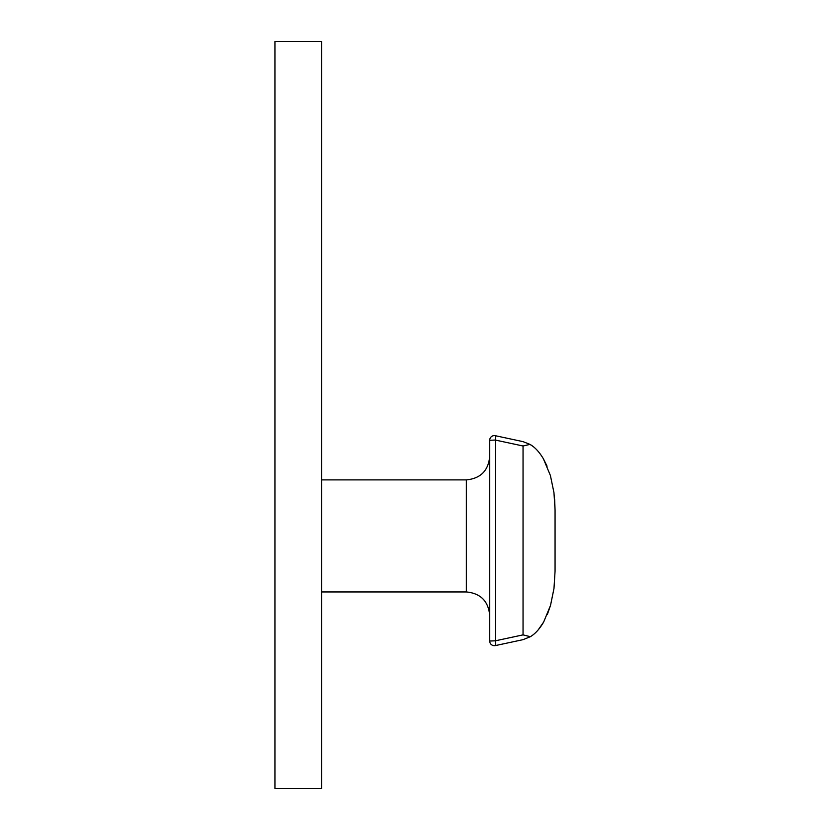 <?xml version="1.0" encoding="UTF-8"?>
<svg xmlns="http://www.w3.org/2000/svg" width="830" height="830" viewBox="0 0 830 830"><rect width="100%" height="100%" fill="white"/><g stroke="black" fill="none" stroke-linecap="round" stroke-linejoin="round"><path stroke-width="1.25" d="M274.938 41.5L274.938 788.5L321.625 788.5L321.625 41.5L274.938 41.5M495.344 435.709A4.669 0.913 102.1 0 1 495.344 440.056L495.344 640.812A4.669 0.996 77.9 0 1 495.344 645.595A4.669 4.669 0 0 1 489.7 641.03L489.7 440.274A4.669 4.669 0 0 1 495.344 435.709L523.045 441.643L529.986 444.382C534.831 447.131 539.303 451.945 543.401 458.803L550.404 475.507L553.963 492.688L555.062 510.118L555.062 571.185L553.984 588.418L550.508 605.443L543.64 622.085C539.593 628.984 535.163 633.85 530.37 636.693L523.045 634.877L530.37 636.693L523.045 639.66L495.344 645.595L523.045 639.66L530.37 636.693M489.7 456.552L489.7 615.289C488.32 601.107 480.539 593.326 466.356 591.946L466.356 479.896C480.539 478.516 488.32 470.735 489.7 456.552M532.995 446.426L529.986 444.382L523.045 446.001L529.986 444.382L523.045 441.643M555.062 510.118L554.668 499.629M554.502 497.647L554.336 495.925M547.084 466.201L543.411 458.824M538.151 629.939L543.671 622.012M547.271 614.657L550.466 605.568M550.539 605.34L553.963 588.584M553.994 588.356L555.062 571.185M489.7 641.03A4.669 4.669 0 0 0 495.344 645.595A4.669 4.669 0 0 1 489.7 641.03L495.344 640.812L523.045 634.877L523.045 446.001L495.344 440.056L489.7 440.274M321.625 591.946L466.356 591.946M321.625 479.896L466.356 479.896"/></g></svg>

